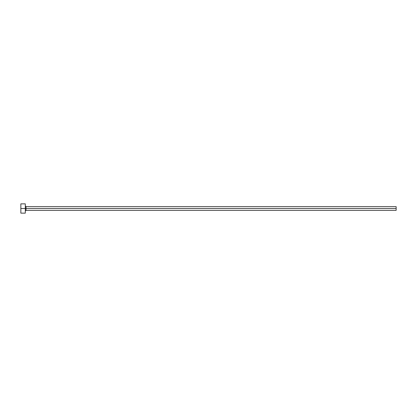 <?xml version="1.0" encoding="UTF-8"?>
<svg xmlns="http://www.w3.org/2000/svg" width="417" height="417" viewBox="0 0 417 417"><rect width="100%" height="100%" fill="white"/><g stroke="black" fill="none" stroke-linecap="round" stroke-linejoin="round"><path stroke-width="0.63" d="M20.85 213.134L20.85 203.866L20.85 208.5L396.15 208.5L396.15 210.356L396.15 208.5L26.042 208.5L26.042 206.644L26.042 208.5L20.85 208.5L20.85 213.134L25.301 213.134L25.301 203.866L25.301 213.134M25.301 211.096L26.042 210.356L26.042 208.5L26.042 210.356L396.15 210.356M396.15 208.5L396.15 206.644L396.15 208.5M396.15 206.644L26.042 206.644L25.301 205.904M20.85 203.866L25.301 203.866"/></g></svg>
